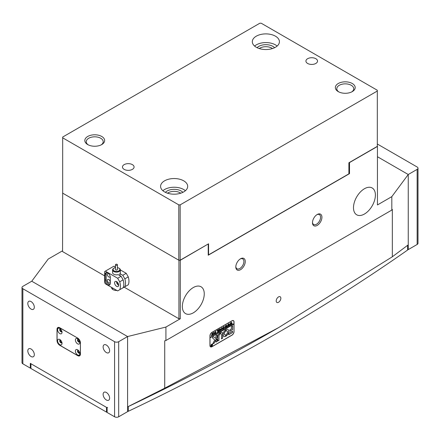 <?xml version="1.0" encoding="UTF-8"?>
<svg xmlns="http://www.w3.org/2000/svg" width="440" height="440" viewBox="0 0 440 440"><rect width="100%" height="100%" fill="white"/><g stroke="black" fill="none" stroke-linecap="round" stroke-linejoin="round"><path stroke-width="0.66" d="M278.531 302.286A3.289 1.903 120 0 0 280.682 299.387A3.289 1.903 120 0 0 280.176 296.747A3.289 1.903 120 0 0 278.531 296.912A3.289 1.903 120 0 0 276.381 299.811A3.289 1.903 120 0 0 276.881 302.451A3.289 1.903 120 0 0 278.531 302.286M317.207 214.506L317.207 214.506A6.683 3.856 -60 0 1 321.932 217.234A6.683 3.856 -60 0 1 317.207 225.412A6.683 3.856 -60 0 1 312.483 222.69A6.683 3.856 -60 0 1 317.207 214.506L317.207 214.506M312.493 222.272A5.715 3.3 120 0 0 313.665 224.51A5.715 3.3 120 0 0 316.52 224.23A5.715 3.3 120 0 0 320.254 219.197A5.715 3.3 120 0 0 319.38 214.621A5.715 3.3 120 0 0 316.85 214.726M240.537 258.77L240.537 258.77A6.683 3.856 -60 0 1 245.262 261.498A6.683 3.856 -60 0 1 240.537 269.682A6.683 3.856 -60 0 1 235.813 266.954A6.683 3.856 -60 0 1 240.537 258.77L240.537 258.77M235.829 266.536A5.715 3.3 120 0 0 236.995 268.774A5.715 3.3 120 0 0 239.85 268.494A5.715 3.3 120 0 0 243.584 263.461A5.715 3.3 120 0 0 242.71 258.885A5.715 3.3 120 0 0 240.18 258.99M116.87 290.444A4.84 2.794 180 0 1 113.003 289.636A4.84 2.794 180 0 1 111.59 287.661A4.84 2.794 180 0 1 111.606 287.408M364.441 214.032A15.488 8.943 120 0 0 374.561 200.382A15.488 8.943 120 0 0 372.185 187.974A15.488 8.943 120 0 0 364.441 188.738A15.488 8.943 120 0 0 354.321 202.389A15.488 8.943 120 0 0 356.697 214.797A15.488 8.943 120 0 0 364.441 214.032M193.303 312.84A15.488 8.943 120 0 0 203.423 299.189A15.488 8.943 120 0 0 201.047 286.776A15.488 8.943 120 0 0 193.303 287.546A15.488 8.943 120 0 0 183.183 301.191A15.488 8.943 120 0 0 185.559 313.605A15.488 8.943 120 0 0 193.303 312.84M62.557 250.789L48.18 259.089L31.752 281.221L127.584 336.55L127.584 406.879L164.725 388.185L164.725 340.797L165.919 340.505L165.919 327.063L180.296 318.764L178.926 318.764L178.926 260.271L180.296 260.271L208.087 244.068M22 287.546A2.904 1.677 180 0 1 22.852 286.358L31.752 281.221L127.584 336.55L118.684 341.688A2.904 1.677 180 0 1 114.582 341.688L22.852 288.728A2.904 1.677 180 0 1 22 287.546L22 362.637A2.904 1.677 0 0 0 22.852 363.82L30.311 368.132L30.311 363.385L107.118 407.732L107.118 412.473L114.582 416.779A2.904 1.677 -0 0 0 118.684 416.779L127.584 411.642L127.584 336.55L165.919 327.063M62.689 192.214L62.557 251.581L104.654 275.886M124.163 287.15L178.926 318.764M165.919 340.505L391.82 210.078L391.82 196.642L377.443 204.941L377.443 146.448L349.514 162.575L349.514 173.641L208.225 255.211L208.225 244.145M62.557 193.083L178.926 260.271M391.82 196.642L408.249 174.51L377.443 156.728L408.249 174.51L408.249 244.838L392.337 256.773L278.548 327.646L164.725 388.185M127.584 406.879A2032.998 1173.739 0 0 0 274.786 329.819L278.548 327.646M180.296 260.271L180.296 318.764M391.82 210.078L392.337 209.391L392.337 256.773M377.311 145.58L377.443 146.448M209.935 345.521A2.904 1.677 120 0 0 210.54 346.852A2.904 1.677 120 0 0 211.992 346.709L231.979 335.17A2.904 1.677 120 0 0 234.031 331.611L234.031 321.97A2.904 1.677 120 0 0 233.431 320.639A2.904 1.677 120 0 0 231.979 320.782L211.992 332.321A2.904 1.677 120 0 0 209.935 335.88L209.935 345.521M349.514 173.641L348.898 173.283M115.495 267.63A3.388 1.958 0 0 0 114.064 268.12A3.388 1.958 0 0 0 113.328 270.248A3.388 1.958 0 0 0 117.75 271.31A3.388 1.958 0 0 0 119.597 268.757A3.388 1.958 0 0 0 118.861 268.12A3.388 1.958 0 0 0 117.431 267.63M119.02 268.219A3.872 2.233 180 0 1 119.202 268.318A3.872 2.233 180 0 1 120.043 269.049A3.872 2.233 180 0 1 120.335 269.896A3.872 2.233 180 0 1 117.211 272.091A3.872 2.233 180 0 1 112.882 270.749A3.872 2.233 180 0 1 112.591 269.896A3.872 2.233 180 0 1 113.724 268.318A3.872 2.233 180 0 1 113.905 268.219M115.566 264.974A0.968 0.561 0 0 0 116.65 265.309A0.968 0.561 0 0 0 117.431 264.759A0.968 0.561 0 0 0 117.359 264.55A0.968 0.561 0 0 0 116.276 264.209A0.968 0.561 0 0 0 115.495 264.759A0.968 0.561 0 0 0 115.566 264.974M115.566 269.291A0.968 0.561 0 0 0 115.495 269.5A0.968 0.561 0 0 0 115.566 269.714A0.968 0.561 0 0 0 116.65 270.05A0.968 0.561 0 0 0 117.431 269.5L117.431 264.759M118.684 285.17A2.904 1.677 -120 0 0 117.42 282.249A2.904 1.677 -120 0 0 115.181 281.474A2.904 1.677 -120 0 0 114.582 282.799A2.904 1.677 -120 0 0 115.847 285.725A2.904 1.677 -120 0 0 118.085 286.5A2.904 1.677 -120 0 0 118.684 285.17M116.501 281.545A2.904 1.677 -120 0 0 116.496 281.694A2.904 1.677 -120 0 0 118.684 285.324M108.521 273.515A2.035 1.171 -120 0 0 107.745 273.531A2.035 1.171 -120 0 0 107.322 274.461A2.035 1.171 -120 0 0 108.213 276.507A2.035 1.171 -120 0 0 109.78 277.052A2.035 1.171 -120 0 0 110.176 276.386M110.198 282.051A2.035 1.171 -120 0 0 109.313 280.005A2.035 1.171 -120 0 0 107.745 279.461A2.035 1.171 -120 0 0 107.322 280.39A2.035 1.171 -120 0 0 108.213 282.436A2.035 1.171 -120 0 0 109.78 282.981A2.035 1.171 -120 0 0 110.198 282.051M122.793 287.936L124.85 286.754A12.584 7.266 -120 0 0 125.532 283.195A12.584 7.266 -120 0 0 124.85 278.85L122.793 275.291L119.917 273.631L119.917 275.605M119.917 273.631A3.872 2.233 0 0 0 120.335 272.624L120.335 269.896M112.591 269.896L112.591 272.624A3.872 2.233 0 0 0 113.724 274.203A3.872 2.233 0 0 0 118.206 274.621L121.083 276.281L123.134 279.835A12.584 7.266 60 0 1 123.822 284.185A12.584 7.266 60 0 1 123.134 287.743L119.713 289.718A12.584 7.266 -120 0 0 120.401 286.159A12.584 7.266 -120 0 0 119.713 281.815L123.134 279.835M124.85 286.754L128.271 284.779A12.584 7.266 -120 0 0 128.953 281.221A12.584 7.266 -120 0 0 128.271 276.87L126.22 273.317L120.335 269.918M124.85 278.85L128.271 276.87M118.531 284.174A1.595 0.924 60 0 1 117.42 282.249M115.495 267.124L113.894 266.2L104.654 271.535L104.654 282.601L105.336 283.789L117.662 290.901L119.713 289.718M119.713 281.815L117.662 278.256L121.083 276.281M122.793 275.291L126.22 273.317M117.662 278.256L105.336 271.139M105.166 280.329A3.63 2.096 -120 0 0 106.75 283.982A3.63 2.096 -120 0 0 109.549 284.955A3.63 2.096 -120 0 0 110.303 283.294L110.303 277.365A3.63 2.096 -120 0 0 108.719 273.713A3.63 2.096 -120 0 0 105.919 272.74A3.63 2.096 -120 0 0 105.166 274.401L105.166 280.329L106.194 279.736A3.63 2.096 -120 0 0 109.989 284.532M106.508 272.575A3.63 2.096 -120 0 0 106.194 273.807L106.194 279.736M210.865 345.659A1.111 0.643 120 0 0 211.09 346.132A1.111 0.643 120 0 0 211.129 346.148M210.931 345.659A1.111 0.643 120 0 0 211.162 346.17A1.111 0.643 120 0 0 212.02 345.873A1.111 0.643 120 0 0 212.504 344.751A1.111 0.643 120 0 0 212.273 344.24A1.111 0.643 120 0 0 211.415 344.542A1.111 0.643 120 0 0 210.931 345.659M212.575 344.713A1.21 0.699 120 0 0 212.322 344.157A1.21 0.699 120 0 0 211.387 344.482A1.21 0.699 120 0 0 210.859 345.702A1.21 0.699 120 0 0 211.112 346.252A1.21 0.699 120 0 0 212.047 345.928A1.21 0.699 120 0 0 212.575 344.713M212.504 344.713A1.21 0.699 120 0 0 212.504 344.674A1.21 0.699 120 0 0 212.289 344.141M212.24 337.673L214.709 339.939L212.718 343.877L214.049 343.228A0.484 0.281 120 0 0 214.308 342.936L217.113 337.458A0.484 0.281 120 0 0 217.195 337.156L217.168 334.736L215.963 335.5L215.963 337.409L215.523 338.355L213.802 336.804A0.484 0.281 120 0 0 213.532 336.809L212.24 337.673M212.718 343.909L213.978 343.189A0.484 0.281 120 0 0 214.242 342.898L217.047 337.42A0.484 0.281 120 0 0 217.124 337.117L217.124 334.736M223.047 334.554A4.015 2.321 120 0 0 223.878 336.397A4.015 2.321 120 0 0 225.693 336.298L225.709 334.862A2.277 1.315 -60 0 1 224.752 334.884A2.277 1.315 -60 0 1 224.279 333.845A2.277 1.315 -60 0 1 225.709 331.172L225.693 329.752A4.015 2.321 120 0 0 223.047 334.554M223.845 336.375A4.015 2.321 120 0 0 225.627 336.259L225.786 334.917M224.714 334.862A2.277 1.315 -60 0 1 224.681 334.846A2.277 1.315 -60 0 1 224.208 333.806A2.277 1.315 -60 0 1 225.643 331.133L225.786 329.797M219.252 329.406L219.137 330.908L219.45 331.177L218.834 331.534L219.764 328.911L220.424 328.955L220.71 330.391L219.973 330.875L220.215 329.456L219.758 328.999L219.203 330.105L219.45 331.177M219.764 328.911L220.424 328.955L220.649 330.429M220.215 329.456L219.621 329.005M217.492 332.019L218.048 331.073L216.904 330.589L217.718 330.121L218.29 330.82L218.042 329.934L218.785 329.505L218.785 331.562L218.042 331.991L218.29 330.853L217.756 332.156L217.107 332.53L217.492 332.019M217.371 330.704L216.904 330.649M217.646 330.138L217.586 330.429M218.653 329.56L218.603 331.568M218.29 330.853L217.756 332.156M216.139 332.651L216.112 333.102L214.654 333.944L214.632 333.52L215.276 333.504L215.028 331.678L215.765 331.249L215.523 333.361L216.139 332.651M214.61 333.454L215.017 333.652M214.484 333.025L213.598 334.582L213.015 334.631L212.751 334.026L213.62 332.459L214.22 332.393L214.198 333.977M210.007 335.918A2.904 1.677 120 0 1 212.058 332.36L231.913 320.898A2.904 1.677 120 0 1 233.365 320.755A2.904 1.677 120 0 1 233.965 322.086L233.965 323.67L210.007 337.502L209.935 335.88M211.266 335.341L212.135 334.323L211.888 333.487L212.63 333.058L212.63 335.115L211.266 335.341L211.398 335.627M212.493 333.113L212.311 334.846L212.63 335.115M222.563 328.356L221.683 329.918L221.095 329.967L220.836 329.362L221.705 327.789L222.305 327.723L222.277 329.307M222.86 328.752L223.63 328.68L223.63 327.795L223.036 328.422L223.036 327.767L223.63 327.707L223.382 326.849L224.125 326.425L224.125 328.477L222.838 329.219L222.86 328.752L223.234 328.906M223.993 326.475L223.944 328.488M225.335 327.723L224.813 328.026L225.577 325.556L226.017 326.524L226.441 325.055L227.233 326.684L226.578 327.063L226.336 325.6L226.089 326.716L226.435 327.14L225.748 327.541L225.539 326.079L225.335 327.723M226.397 325.083L227.233 326.623M226.336 325.6L226.023 326.678L226.292 327.118M225.539 326.079L224.912 327.943M227.832 326.282L227.31 326.584L228.074 324.115L228.514 325.083L228.938 323.615L229.73 325.243L229.075 325.617L228.833 324.159L228.586 325.276L228.932 325.699L228.245 326.101L228.036 324.638L227.832 326.282M228.894 323.642L229.73 325.182M228.833 324.159L228.52 325.237L228.789 325.677M228.036 324.638L227.409 326.502M230.329 324.841L229.806 325.144L230.571 322.674L231.011 323.642L231.435 322.173L232.227 323.802L231.572 324.175L231.33 322.718L231.083 323.834L231.429 324.258L230.742 324.654L230.532 323.197L230.329 324.841M231.391 322.201L232.227 323.741M231.33 322.718L231.198 324.187M230.532 323.197L229.906 325.061M233.899 323.708L209.935 337.854L233.965 324.06L234.031 331.611M210.007 337.893L210.007 345.406A2.904 1.677 120 0 0 210.606 346.731A2.904 1.677 120 0 0 212.058 346.588L231.913 335.126A2.904 1.677 120 0 0 233.965 331.573M228.707 333.339L228.707 334.763L232.254 332.717A0.484 0.281 120 0 0 232.595 332.123L232.513 331.144L228.707 333.339M231.363 328.961L229.873 329.824L229.812 331.254L232.595 329.577L232.573 325.842L231.363 326.607L231.363 328.961M220.424 333.856A1.452 0.836 -60 0 1 221.139 333.79A1.452 0.836 -60 0 1 221.436 334.455L221.524 338.916L222.668 338.157L222.668 333.745A2.805 1.623 120 0 0 222.09 332.459A2.805 1.623 120 0 0 220.413 332.777L220.358 333.817A1.452 0.836 -60 0 1 221.067 333.751A1.452 0.836 -60 0 1 221.1 333.773M226.066 334.659L226.078 336.077A4.015 2.321 120 0 0 228.547 332.53A4.015 2.321 120 0 0 227.898 329.434A4.015 2.321 120 0 0 226.078 329.533L226.066 330.968A2.277 1.315 -60 0 1 227.024 330.946A2.277 1.315 -60 0 1 227.403 332.657A2.277 1.315 -60 0 1 226.066 334.659M217.113 341.462L217.168 339.24L215.963 340.005L215.985 342.084L217.113 341.462L217.124 339.24M219.043 335.841A1.452 0.836 -60 0 1 220.055 334.07L220.066 332.976A2.805 1.623 120 0 0 217.811 336.55L217.811 340.962L218.961 340.395L218.972 335.803A1.452 0.836 -60 0 1 219.989 334.032L220.066 332.976M211.398 345.114L211.855 345.142L211.723 344.696L212.119 344.465L212.119 345.57L211.365 345.736L211.602 345.329L211.156 345.054M212.003 344.614L212.086 345.56M211.728 345.752L211.365 345.736M217.811 340.978L218.972 340.214L218.972 335.803M215.963 342.045L217.041 341.418M226.066 330.968L225.995 330.93A2.277 1.315 -60 0 1 226.958 330.908A2.277 1.315 -60 0 1 226.99 330.924M225.99 336.05L226.012 336.039A4.015 2.321 120 0 0 228.47 332.525A4.015 2.321 120 0 0 227.86 329.417M221.441 338.882L222.602 338.113L222.602 333.707A2.805 1.623 120 0 0 222.052 332.442M229.79 331.216L232.529 329.538L232.524 325.842M213.802 336.804L215.523 338.355M228.707 334.763L232.183 332.679A0.484 0.281 120 0 0 232.529 332.084L232.524 331.139M211.079 346.231A1.21 0.699 120 0 0 211.684 346.132M212.24 344.223A1.111 0.643 120 0 0 212.207 344.201A1.111 0.643 120 0 0 211.684 344.24M211.398 344.883L211.75 345.202M211.998 345.565L211.811 345.213L211.525 345.631L211.855 345.648M211.701 345.736L211.294 345.697M211.453 345.593L211.745 345.175L211.453 345.593L211.739 345.747M212.465 335.126L211.2 335.302M212.135 334.406L211.497 335.115L212.135 335.286L212.135 334.406L211.563 335.154L211.954 335.418M214.126 333.933L213.598 334.582M213.642 334.472L212.982 334.609M214.187 332.376L214.412 332.986M213.488 332.541L213.934 332.492L213.554 332.502L212.982 333.779L213.158 334.466L214.005 334.054L214.187 333.201L214 332.53L213.626 332.541L213.048 333.817L213.23 334.505L213.626 334.483M213.554 332.502L214 332.53M216.046 333.064L214.649 333.867M214.654 333.614L214.946 333.614L214.654 333.614M215.479 331.474L215.523 333.361M217.261 330.638L218.048 331.073M217.305 330.666L216.838 330.605L217.305 330.666M218.631 331.568L218.196 331.82M217.63 332.151L217.223 332.382M219.291 331.188L218.983 331.37M220.55 330.462L220.127 330.704M220.149 329.417L219.687 328.961L220.149 329.417M222.211 329.269L221.683 329.918M221.727 329.802L221.062 329.945M222.272 327.707L222.497 328.317M221.573 327.877L222.013 327.827L221.639 327.833L221.062 329.109L221.243 329.797L222.09 329.389L222.272 328.537L222.085 327.866L221.705 327.877L221.133 329.148L221.309 329.835L221.711 329.813M221.639 327.833L222.085 327.866M223.306 327.976L223.63 327.795M223.24 327.938L223.014 328.356M223.971 328.488L222.833 329.142M222.794 328.708L223.163 328.867L222.794 328.708M225.599 325.54L226.017 326.524M227.123 326.667L226.694 326.915M226.331 327.124L225.885 327.382M228.096 324.099L228.514 325.083M229.62 325.226L229.191 325.474M228.828 325.683L228.382 325.941M230.593 322.658L231.011 323.642M232.117 323.785L231.688 324.033M231.325 324.242L230.879 324.5M30.927 363.743L106.502 407.374L106.502 412.115L30.927 368.484L30.927 363.743A0.775 0.446 180 0 1 30.701 363.429M107.597 407.374A0.775 0.446 180 0 1 106.502 407.374M127.584 411.406A0.968 0.561 0 0 0 128.332 411.279L128.332 406.538A2052.364 1184.92 0 0 0 144.716 398.668M128.332 411.279A2052.364 1184.92 0 0 0 407.622 250.036A0.968 0.561 0 0 0 407.841 249.678L407.841 245.152M106.502 412.115A0.775 0.446 0 0 0 107.118 412.247M30.701 363.611L30.701 368.17A0.775 0.446 0 0 0 30.927 368.484M417.148 169.373L408.249 174.51L408.249 249.601L417.148 244.464A2.904 1.677 0 0 0 418 243.282L418 168.185A2.904 1.677 180 0 1 417.148 169.373L417.148 244.464M407.841 249.37L408.249 249.601M377.311 144.001L417.148 167.002A2.904 1.677 180 0 1 418 168.185M61.952 342.606A1.645 0.952 60 0 1 61.699 342.898A1.645 0.952 60 0 1 60.434 342.458A1.645 0.952 60 0 1 59.714 340.802A1.645 0.952 60 0 1 60.055 340.048A1.645 0.952 60 0 1 60.434 339.972M60.225 339.983A1.645 0.952 -120 0 0 60.022 340.62A1.645 0.952 -120 0 0 60.643 342.166A1.645 0.952 -120 0 0 61.842 342.782M61.952 331.54A1.645 0.952 60 0 1 61.699 331.832A1.645 0.952 60 0 1 60.434 331.392A1.645 0.952 60 0 1 59.714 329.731A1.645 0.952 60 0 1 60.055 328.983A1.645 0.952 60 0 1 60.434 328.906M60.225 328.916A1.645 0.952 -120 0 0 60.022 329.555A1.645 0.952 -120 0 0 60.643 331.1A1.645 0.952 -120 0 0 61.842 331.716M79.75 341.814A1.645 0.952 60 0 1 79.497 342.106A1.645 0.952 60 0 1 78.232 341.666A1.645 0.952 60 0 1 77.512 340.01A1.645 0.952 60 0 1 77.853 339.257A1.645 0.952 60 0 1 78.232 339.185M78.023 339.191A1.645 0.952 -120 0 0 77.82 339.829A1.645 0.952 -120 0 0 78.441 341.374A1.645 0.952 -120 0 0 79.64 341.99M79.75 352.88A1.645 0.952 60 0 1 79.497 353.172A1.645 0.952 60 0 1 78.232 352.732A1.645 0.952 60 0 1 77.512 351.076A1.645 0.952 60 0 1 77.853 350.323A1.645 0.952 60 0 1 78.232 350.251M78.023 350.257A1.645 0.952 -120 0 0 77.82 350.9A1.645 0.952 -120 0 0 78.441 352.44A1.645 0.952 -120 0 0 79.64 353.056M62.04 343.37A3.146 1.815 -120 0 0 59.818 339.515A3.146 1.815 -120 0 0 57.59 340.802A3.146 1.815 -120 0 0 59.818 344.652A3.146 1.815 -120 0 0 62.04 343.37M62.04 332.305A3.146 1.815 -120 0 0 59.818 328.449A3.146 1.815 -120 0 0 57.59 329.731A3.146 1.815 -120 0 0 59.818 333.586A3.146 1.815 -120 0 0 62.04 332.305M79.838 342.579A3.146 1.815 -120 0 0 77.616 338.723A3.146 1.815 -120 0 0 75.389 340.01A3.146 1.815 -120 0 0 77.616 343.86A3.146 1.815 -120 0 0 79.838 342.579M79.838 353.645A3.146 1.815 -120 0 0 77.616 349.789A3.146 1.815 -120 0 0 75.389 351.076A3.146 1.815 -120 0 0 77.616 354.926A3.146 1.815 -120 0 0 79.838 353.645M77.682 338.091A3.872 2.233 60 0 1 80.421 342.837L80.421 354.057A3.872 2.233 60 0 1 79.618 355.834A3.872 2.233 60 0 1 77.682 355.641L59.747 345.284A3.872 2.233 60 0 1 57.008 340.543L57.008 329.318A3.872 2.233 60 0 1 57.811 327.547A3.872 2.233 60 0 1 59.747 327.74L77.682 338.091L59.818 327.855A3.872 2.233 60 0 0 57.882 327.663A3.872 2.233 60 0 0 57.079 329.439L57.079 340.505A3.872 2.233 60 0 0 59.818 345.246L77.616 355.52A3.872 2.233 60 0 0 79.552 355.713L80.064 355.421M80.421 353.903L80.355 353.942A3.872 2.233 60 0 1 79.552 355.713M80.355 353.942L80.421 342.837M77.616 338.129A3.872 2.233 60 0 1 80.355 342.875M103.114 346.923A4.598 2.657 60 0 1 104.066 344.823A4.598 2.657 60 0 1 107.608 346.055A4.598 2.657 60 0 1 109.615 350.68A4.598 2.657 60 0 1 108.663 352.786A4.598 2.657 60 0 1 105.122 351.555A4.598 2.657 60 0 1 103.114 346.923M103.114 394.35A4.598 2.657 60 0 1 104.066 392.249A4.598 2.657 60 0 1 107.608 393.481A4.598 2.657 60 0 1 109.615 398.107A4.598 2.657 60 0 1 108.663 400.213A4.598 2.657 60 0 1 105.122 398.981A4.598 2.657 60 0 1 103.114 394.35M27.814 303.452A4.598 2.657 60 0 1 28.765 301.345A4.598 2.657 60 0 1 32.307 302.577A4.598 2.657 60 0 1 34.315 307.208A4.598 2.657 60 0 1 33.363 309.309A4.598 2.657 60 0 1 29.821 308.077A4.598 2.657 60 0 1 27.814 303.452M27.814 350.878A4.598 2.657 60 0 1 28.765 348.772A4.598 2.657 60 0 1 32.307 350.004A4.598 2.657 60 0 1 34.315 354.635A4.598 2.657 60 0 1 33.363 356.736A4.598 2.657 60 0 1 29.821 355.504A4.598 2.657 60 0 1 27.814 350.878M79.668 341.49A1.21 0.699 60 0 1 79.591 341.55A1.21 0.699 60 0 1 78.656 341.226A1.21 0.699 60 0 1 78.128 340.01A1.21 0.699 60 0 1 78.38 339.455A1.21 0.699 60 0 1 78.469 339.416M79.668 352.556A1.21 0.699 60 0 1 79.591 352.616A1.21 0.699 60 0 1 78.656 352.292A1.21 0.699 60 0 1 78.128 351.076A1.21 0.699 60 0 1 78.38 350.52A1.21 0.699 60 0 1 78.469 350.482M61.87 331.216A1.21 0.699 60 0 1 61.793 331.276A1.21 0.699 60 0 1 60.858 330.952A1.21 0.699 60 0 1 60.33 329.731A1.21 0.699 60 0 1 60.583 329.18A1.21 0.699 60 0 1 60.671 329.142M61.87 342.282A1.21 0.699 60 0 1 61.793 342.342A1.21 0.699 60 0 1 60.858 342.018A1.21 0.699 60 0 1 60.33 340.802A1.21 0.699 60 0 1 60.583 340.247A1.21 0.699 60 0 1 60.671 340.208M30.311 368.132L30.701 367.906M165.396 192.346A9.922 5.731 180 0 1 181.154 191.01A9.922 5.731 180 0 1 182.875 192.346M180.752 193.193A8.47 4.89 0 0 0 180.125 192.786A8.47 4.89 0 0 0 167.519 193.193M257.125 47.696A9.922 5.731 180 0 1 272.882 46.36A9.922 5.731 180 0 1 274.604 47.696M272.481 48.543A8.47 4.89 0 0 0 271.854 48.136A8.47 4.89 0 0 0 259.248 48.543M101.745 136.472A9.922 5.731 180 0 1 101.745 144.573A9.922 5.731 180 0 1 87.714 144.573L87.714 144.573A9.922 5.731 180 0 1 87.714 136.472A9.922 5.731 180 0 1 101.745 136.472M101.189 144.87A8.47 4.89 0 0 0 103.197 141.708A8.47 4.89 0 0 0 100.716 138.248A8.47 4.89 0 0 0 91.487 137.187A8.47 4.89 0 0 0 86.257 141.708A8.47 4.89 0 0 0 88.264 144.87M352.286 83.512A9.922 5.731 180 0 1 352.286 91.614A9.922 5.731 180 0 1 338.256 91.614L338.256 91.614A9.922 5.731 180 0 1 338.256 83.512A9.922 5.731 180 0 1 352.286 83.512M351.736 91.911A8.47 4.89 0 0 0 353.743 88.748A8.47 4.89 0 0 0 351.263 85.288A8.47 4.89 0 0 0 342.029 84.227A8.47 4.89 0 0 0 336.804 88.748A8.47 4.89 0 0 0 338.811 91.911M256.284 47.251A13.552 7.827 0 0 0 271.051 48.944A13.552 7.827 0 0 0 279.416 41.718A13.552 7.827 0 0 0 275.451 36.185A13.552 7.827 0 0 0 260.678 34.485A13.552 7.827 0 0 0 252.313 41.718A13.552 7.827 0 0 0 256.284 47.251M277.134 46.063A13.552 7.827 0 0 0 275.451 44.875A13.552 7.827 0 0 0 254.595 46.063M164.549 191.901A13.552 7.827 0 0 0 179.322 193.595A13.552 7.827 0 0 0 187.688 186.368A13.552 7.827 0 0 0 183.716 180.835A13.552 7.827 0 0 0 168.949 179.135A13.552 7.827 0 0 0 160.584 186.368A13.552 7.827 0 0 0 164.549 191.901M185.405 190.713A13.552 7.827 0 0 0 183.716 189.53A13.552 7.827 0 0 0 162.866 190.713M307.62 63.454A5.808 3.355 0 0 0 313.951 64.18A5.808 3.355 0 0 0 317.537 61.083A5.808 3.355 0 0 0 315.838 58.707A5.808 3.355 0 0 0 309.507 57.981A5.808 3.355 0 0 0 305.921 61.083A5.808 3.355 0 0 0 307.62 63.454M124.163 169.373A5.808 3.355 0 0 0 130.493 170.099A5.808 3.355 0 0 0 134.079 167.002A5.808 3.355 0 0 0 132.38 164.626A5.808 3.355 0 0 0 126.049 163.9A5.808 3.355 0 0 0 122.463 167.002A5.808 3.355 0 0 0 124.163 169.373M259.842 23.221L62.689 137.043L62.689 137.83L178.788 204.864L180.158 204.864L377.311 91.036L377.311 90.25L261.212 23.221L259.842 23.221M180.158 204.864L180.158 260.194L208.566 243.793L208.566 254.859L208.225 254.661M377.311 91.036L377.311 146.371L348.898 162.773L348.898 173.839L208.566 254.859M62.689 137.83L62.689 193.166L178.788 260.194L178.788 204.864M180.158 260.194L178.788 260.194M106.194 273.807L105.166 274.401M407.622 250.036L407.622 245.316M118.684 416.779L118.684 341.688M114.582 416.779L114.582 341.688M22.852 288.728L22.852 363.82M112.591 289.366L112.591 287.975M115.495 264.759L115.495 269.5M114.064 268.12L113.724 268.318M118.861 268.12L119.202 268.318M210.606 346.731L210.166 346.478M233.365 320.755L232.925 320.502M57.882 327.663L58.388 327.371"/></g></svg>
